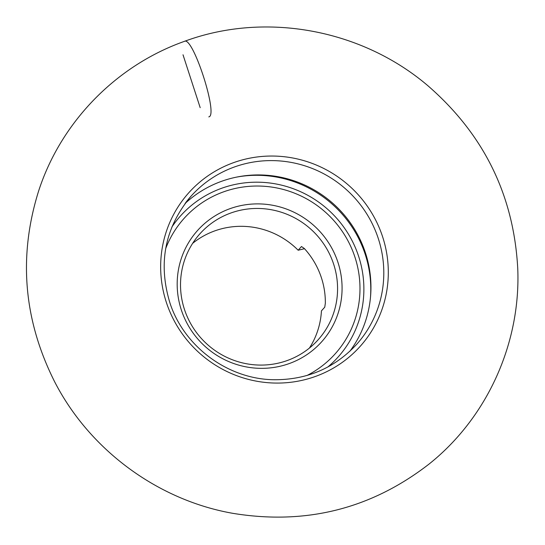 <?xml version="1.0" encoding="UTF-8"?>
<svg xmlns="http://www.w3.org/2000/svg" width="545" height="545" viewBox="0 0 545 545"><rect width="100%" height="100%" fill="white"/><g stroke="black" fill="none" stroke-linecap="round" stroke-linejoin="round"><path stroke-width="0.82" d="M349.87 351.246A111.105 108.387 41.9 0 0 333.404 203.837A111.105 108.387 41.9 0 0 185.075 203.496M309.431 348.057A79.386 77.445 41.9 0 0 321.441 310.868L324.759 307.169L325.338 303.252A79.386 77.445 -138.1 0 0 304.328 248.506L301.48 246.531L298.163 250.23L304.491 248.697M298.163 250.23A79.386 77.445 41.9 0 0 192.644 243.343M184.85 310.596A79.386 77.445 41.9 0 0 318.151 339.767A79.386 77.445 41.9 0 0 310.745 229.104A79.386 77.445 41.9 0 0 199.94 233.771A79.386 77.445 41.9 0 0 184.85 310.596M181.73 311.141A83.358 81.314 -138.1 0 1 275.184 205.772A83.358 81.314 -138.1 0 1 321.972 341.449A83.358 81.314 -138.1 0 1 181.73 311.141M307.067 375.457A101.459 98.972 41.9 0 0 325.699 212.427A101.459 98.972 41.9 0 0 165.66 248.677M370.477 297.393A112.645 109.886 41.9 0 0 236.373 177.152M183.011 54.779L200.185 107.672M166.934 304.096A115.077 112.263 -138.1 0 1 295.955 158.636A115.077 112.263 -138.1 0 1 360.552 345.939A115.077 112.263 -138.1 0 1 166.934 304.096M191.172 196.036C164.781 227.572 157.757 263.378 170.101 303.456C184.496 347.213 228.573 379.443 274.401 379.736C307.196 379.817 334.603 368.032 356.621 344.379A111.105 108.387 41.9 0 0 346.252 189.503A111.105 108.387 41.9 0 0 191.172 196.036A111.105 108.387 41.9 0 0 185.572 202.829M327.845 366.983A105.771 103.182 41.9 0 0 328.144 209.702A105.771 103.182 41.9 0 0 171.832 227.095M208.803 116.875C218.695 115.751 192.848 35.704 184.414 41.359C116.214 65.495 61.095 121.985 38.722 190.702C18.169 256.089 23.476 319.772 54.636 381.759C89.598 449.843 157.587 500.078 232.77 513.322C305.704 525.291 371.056 508.928 428.84 464.231C487.039 418.001 520.863 343.425 517.75 268.596C513.792 195.26 483.831 134.302 427.873 85.715C361.539 29.137 265.081 11.431 184.414 41.359"/></g></svg>

